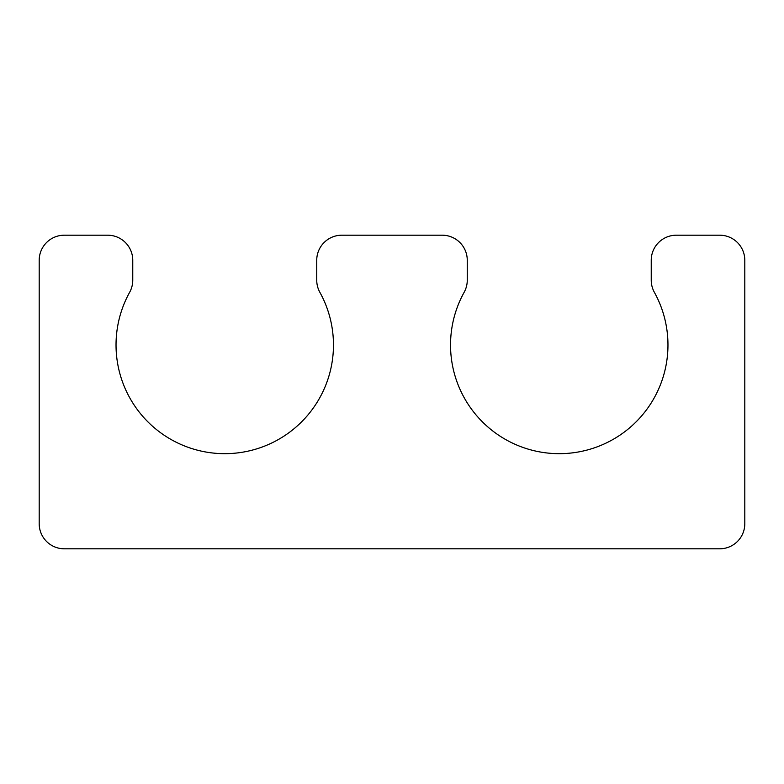 <?xml version="1.0" encoding="UTF-8"?>
<svg xmlns="http://www.w3.org/2000/svg" width="784" height="784" viewBox="0 0 784 784"><rect width="100%" height="100%" fill="white"/><g stroke="black" fill="none" stroke-linecap="round" stroke-linejoin="round"><path stroke-width="1.18" d="M467.264 280.182L467.264 260.288A25.088 25.088 0 0 0 442.176 235.2L341.824 235.2A25.088 25.088 0 0 0 316.736 260.288L316.736 280.182A25.088 25.088 0 0 0 319.872 292.324A108.711 108.711 0 0 1 224.743 453.671A108.711 108.711 0 0 1 129.625 292.324A25.088 25.088 0 0 0 132.761 280.172L132.761 260.288A25.088 25.088 0 0 0 107.673 235.2L64.288 235.2A25.088 25.088 0 0 0 39.2 260.288L39.2 523.712A25.088 25.088 0 0 0 64.288 548.8L719.712 548.8A25.088 25.088 0 0 0 744.8 523.712L744.8 260.288A25.088 25.088 0 0 0 719.712 235.2L676.327 235.2A25.088 25.088 0 0 0 651.239 260.288L651.239 280.172A25.088 25.088 0 0 0 654.375 292.324A108.711 108.711 0 0 1 559.257 453.671A108.711 108.711 0 0 1 464.128 292.324A25.088 25.088 0 0 0 467.264 280.182"/></g></svg>
